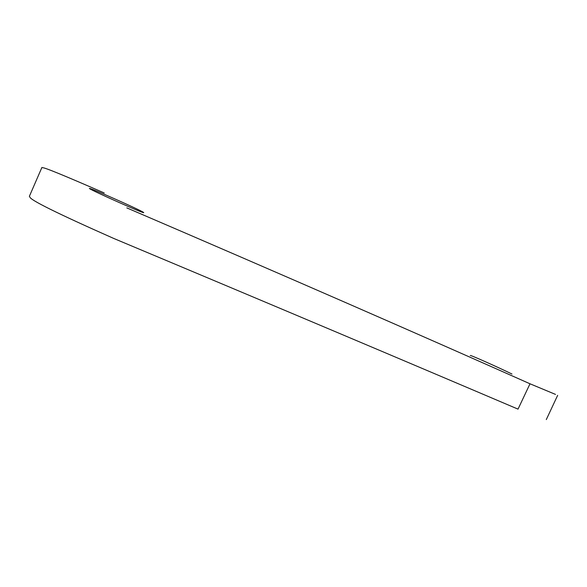 <?xml version="1.0" encoding="UTF-8"?>
<svg xmlns="http://www.w3.org/2000/svg" width="587" height="587" viewBox="0 0 587 587"><rect width="100%" height="100%" fill="white"/><g stroke="black" fill="none" stroke-linecap="round" stroke-linejoin="round"><path stroke-width="0.88" d="M29.871 196.902C29.218 199.543 57.13 213.375 113.599 238.388C276.176 306.531 406.175 361.504 518.02 409.132L530.002 383.788C419.052 334.458 289.325 277.666 126.814 207.879M555.515 394.413L530.002 383.788M42.535 167.728C43.812 167.141 64.387 175.564 104.259 192.984M89.752 188.765C93.957 191.545 144.189 213.895 143.756 212.648L143.03 212.098C137.211 208.605 90.075 187.671 89.349 188.42M511.974 374.036C498.363 367.352 469.314 354.416 470.326 355.524M557.65 395.337L546.299 419.58M29.35 196.374L41.926 167.42"/></g></svg>
